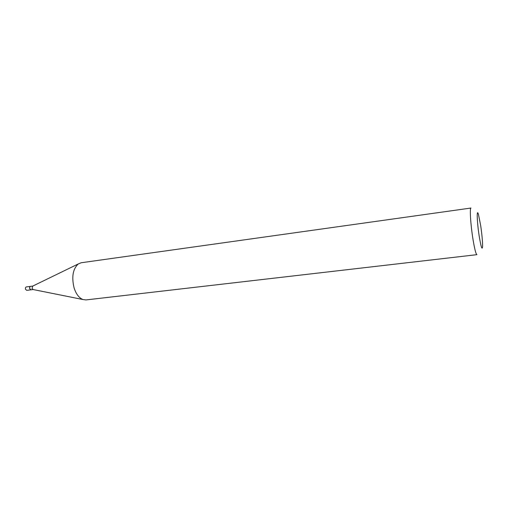 <?xml version="1.0" encoding="UTF-8"?>
<svg xmlns="http://www.w3.org/2000/svg" width="508" height="508" viewBox="0 0 508 508"><rect width="100%" height="100%" fill="white"/><g stroke="black" fill="none" stroke-linecap="round" stroke-linejoin="round"><path stroke-width="0.76" d="M30.544 286.379L26.308 286.925C25.514 287.223 25.254 287.998 25.527 289.262L26.753 290.36L30.982 289.82M30.486 286.385C29.693 286.683 29.432 287.464 29.705 288.728L30.925 289.827M32.722 286.093L30.601 286.372C29.807 286.664 29.547 287.445 29.826 288.715L31.039 289.814L33.166 289.547M32.696 286.112L32.042 288.43L33.134 289.541M479.158 235.864C481.012 247.021 482.149 250.571 482.581 246.52C482.644 241.687 482.003 234.69 480.676 225.533L478.479 214.503C476.542 207.62 476.929 221.634 479.158 235.864M472.834 238.335C474.529 248.768 475.894 254.21 476.949 254.667L85.979 299.923L82.855 299.51C79.032 297.917 76.117 294.069 74.111 287.973C71.463 276.974 72.86 268.961 78.296 263.931L81.217 262.75L470.98 208.039C469.595 207.651 470.548 223.933 472.834 238.335M32.906 289.49L82.855 299.51M32.487 286.214L78.296 263.931"/></g></svg>
